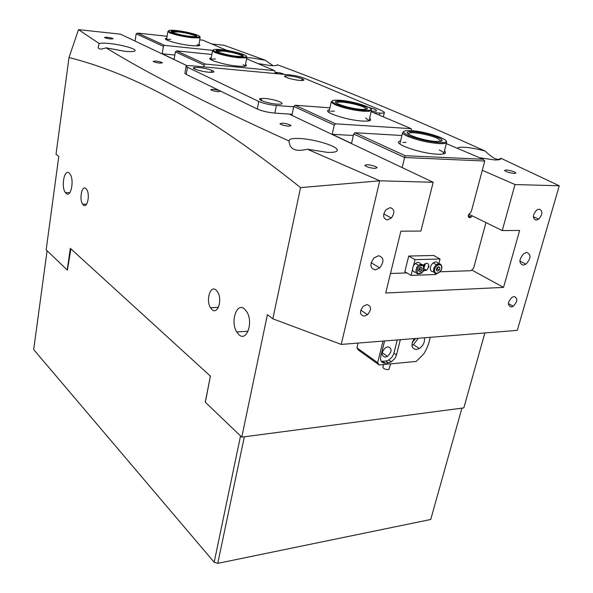 <?xml version="1.0" encoding="UTF-8"?>
<svg xmlns="http://www.w3.org/2000/svg" width="593" height="593" viewBox="0 0 593 593"><rect width="100%" height="100%" fill="white"/><g stroke="black" fill="none" stroke-linecap="round" stroke-linejoin="round"><path stroke-width="0.89" d="M411.008 130.638C401.935 130.364 401.172 132.031 408.718 135.649C418.235 139.348 428.309 141.653 438.946 142.572L442.445 142.602C456.743 142.112 428.102 131.416 411.008 130.638M446.099 141.127L446.707 142.009C446.922 142.95 445.662 143.506 442.934 143.669L439.302 143.639C428.242 142.691 417.776 140.289 407.888 136.442C404.685 135.056 402.899 133.877 402.521 132.899L403.618 131.572M413.477 131.698C422.372 132.506 430.651 134.448 438.316 137.502C444.038 140.289 443.371 141.601 436.329 141.453C422.164 140.86 398.933 132.098 410.015 131.676L413.477 131.698M441.125 141.223L437.471 138.265C430.17 135.345 422.283 133.499 413.81 132.728L410.512 132.713L407.984 133.766M221.382 49.649C213.169 48.952 211.212 49.679 215.504 51.821C221.589 54.141 229.254 55.853 238.49 56.958L245.509 57.047C251.128 56.098 233.775 50.828 221.382 49.649M246.458 56.498L246.918 56.965L245.999 57.855L238.712 57.766C229.106 56.617 221.145 54.838 214.822 52.421L212.479 50.961L213.161 50.108M222.901 50.301C230.499 51.235 236.74 52.644 241.633 54.541C245.013 56.224 243.434 56.809 236.904 56.283C226.674 55.342 212.398 50.983 216.919 50.227L222.901 50.301M242.678 56.35L240.958 55.127C236.296 53.318 230.351 51.976 223.109 51.087L216.749 51.376M523.152 265.212L525.932 264.174C531.009 258.504 531.306 254.575 526.821 252.403L523.923 253.5C518.912 259.237 518.653 263.144 523.152 265.212M375.258 269.919L379.72 267.88C384.368 261.587 384.019 257.532 378.675 255.716L374.035 257.881C369.521 264.226 369.928 268.236 375.258 269.919M374.85 168.434L377.185 167.737C375.547 166.21 372.204 165.188 367.163 164.669L364.799 165.365C366.452 166.892 369.802 167.915 374.85 168.434M288.628 126.19L291.067 125.634C289.68 124.463 286.804 123.633 282.424 123.151L279.963 123.715C281.356 124.886 284.247 125.709 288.628 126.19M219.165 90.447L213.228 89.246L210.723 89.676C211.909 90.603 214.444 91.3 218.343 91.752L220.737 91.211M159.94 63.14L162.445 62.828C161.429 62.072 159.161 61.479 155.655 61.042L153.135 61.361C154.158 62.109 156.426 62.702 159.94 63.14M110.646 38.99L113.144 38.767C112.255 38.145 110.209 37.626 106.999 37.203L104.494 37.426C105.384 38.056 107.437 38.575 110.646 38.99M514.324 173.438L515.962 173.023C514.398 171.577 511.144 170.569 506.2 169.976L504.532 170.399C506.103 171.837 509.365 172.852 514.324 173.438M283.743 74.333L283.743 74.229C282.75 73.488 280.526 72.887 277.072 72.435L275.145 72.657L278.102 73.806M228.572 50.687L225.333 49.73M83.413 205.082C87.297 208.766 90.306 194.474 86.66 189.449L85.822 188.492C81.871 184.979 79.01 199.315 82.649 204.207L83.413 205.082M212.161 309.731C217.713 314.898 222.583 299.739 217.727 292.09L215.941 289.94C210.248 284.981 205.652 300.362 210.53 307.774L212.161 309.731M239.09 334.867C246.606 341.902 253.441 322.622 247.007 312.066L244.338 308.805C236.555 302.111 230.21 321.836 236.718 331.984L239.09 334.867M66.216 193.555C70.893 198.055 74.488 180.102 70.056 174.068L69.077 172.971C64.303 168.746 60.938 186.751 65.349 192.577L66.216 193.555M387.273 219.944L391.35 218.016C395.012 212.679 394.634 209.225 390.231 207.646L386.036 209.655C382.463 215.029 382.87 218.454 387.273 219.944M364.146 316.165L367.541 314.675C371.715 309.42 371.507 306.062 366.926 304.594L363.398 306.166C359.321 311.458 359.573 314.794 364.146 316.165M511.159 307.018L513.227 306.27C517.674 301.57 517.985 298.323 514.161 296.544L512.011 297.33C507.608 302.082 507.326 305.313 511.159 307.018M536.065 220.173L538.666 219.173C542.758 214.34 542.951 210.982 539.237 209.107L536.561 210.152C532.514 215.037 532.351 218.372 536.065 220.173M379.846 180.798L307.315 149.206L327.351 152.371C334.504 152.601 337.788 151.719 337.217 149.71C336.09 145.693 313.63 139.066 299.524 138.488C292.23 138.169 288.769 139.021 289.132 141.038C198.099 99.787 142.928 70.478 106.028 47.818L124.767 51.294C132.165 51.932 135.597 51.561 135.056 50.19C134.018 48.152 119.875 44.512 109.119 43.482C104.19 43 100.877 43.015 99.172 43.526L78.498 29.65L69.01 57.514C125.316 71.894 195.475 103.753 300.547 187.603L379.846 180.798L433.172 182.281L289.206 114.086M479.559 157.716L494.31 159.91C498.713 160.073 500.892 159.576 500.863 158.42L500.818 158.227C498.239 161.081 493.042 158.702 485.222 151.082C477.343 148.925 470.338 147.642 464.193 147.242C460.22 147.049 457.944 147.398 457.373 148.294M273.091 65.682L265.33 60.264L251.84 57.936L246.784 57.684M257.792 63.518L269.719 65.46C274.967 65.927 277.48 65.675 277.257 64.711L276.864 65.349M484.874 332.962L463.837 407.888L241.774 437.13L267.391 314.675L272.839 318.812L341.257 344.414L379.69 180.947M69.01 57.514L56.016 154.276L58.796 156.382L46.158 249.816L67.224 269.993L70.322 248.334L210.411 376.125L205.326 402.232L241.774 437.13M187.136 65.734L120.446 34.149L78.498 29.65M500.818 158.227L559.266 185.772L515.006 184.549L482.294 170.265M277.257 64.711C337.936 87.149 407.258 115.939 485.222 151.082M211.694 43.934L224.028 45.261L265.33 60.264M443.809 153.454L444.394 153.713M341.257 344.414L517.281 330.375L559.266 185.772M433.172 182.281L420.897 231.062L400.875 231.181L385.695 293.001L503.539 287.397L519.631 230.462L502.249 230.566L515.006 184.549M272.839 318.812L300.547 187.603M67.224 269.993L67.609 269.978M503.539 287.397L471.739 269.993M502.249 230.566L468.774 214.177M307.315 149.206C295.951 152.03 289.888 149.525 289.125 141.705L289.132 141.038M106.028 47.818C101.544 49.53 98.905 49.449 98.104 47.566L99.172 43.526M371.24 111.113L372.523 111.232C376.8 111.44 377.637 110.839 375.021 109.416L368.89 107.363M299.761 80.411C303.957 80.7 304.965 80.248 302.778 79.062C299.131 77.542 294.499 76.453 288.88 75.8L285.174 75.815C281.727 76.415 292.534 79.84 299.761 80.411M277.101 104.175C282.564 104.412 283.55 103.649 280.059 101.885C275.752 100.165 270.675 99.016 264.841 98.438L260.631 98.512C255.776 99.29 268.318 103.634 277.101 104.175M208.832 72.22C214.043 72.561 215.252 72.005 212.45 70.567C208.795 69.114 204.207 68.084 198.692 67.469L194.015 67.513C190.568 68.247 201.071 71.597 208.832 72.22M373.331 112.596L379.987 113.085C383.071 113.285 384.546 113.033 384.412 112.322L381.825 110.654L304.231 78.202C300.043 76.616 295.106 75.504 289.421 74.859L191.917 65.793C187.699 65.445 185.75 65.697 186.069 66.557L258.763 101.455C263.581 103.478 269.452 104.835 276.375 105.517L293.691 106.777M184.994 72.924L184.905 73.45L186.239 74.392L257.303 109.038C262.099 111.099 267.954 112.455 274.863 113.107L292.164 114.286M414.203 338.596C410.638 344.985 411.349 348.64 416.353 349.551L419.288 348.528C423.306 345.578 425.003 341.998 424.38 337.788M385.294 357.164C380.936 355.63 381.032 352.442 385.591 347.609L387.904 346.764C392.262 348.387 392.129 351.597 387.496 356.386L385.294 357.164M358.053 343.073L356.912 347.817L377.652 362.686L379.149 364.962L416.212 361.426L423.661 354.058C427.064 348.64 429.221 343.065 430.133 337.328M383.019 341.086L377.652 362.686M379.149 364.962L358.417 350.078L356.912 347.817M384.605 340.96L380.78 356.319C380.046 360.811 381.536 363.094 385.242 363.175L388.378 362.879L391.447 361.789L394.968 358.313L396.324 355.489L400.349 339.7M381.247 361.3L385.843 361.085L388.904 360.003L392.055 357.06L393.767 353.717L397.273 339.945M412.305 342.25L415.7 338.477M411.898 345.348L413.44 344.629L418.317 338.269M176.736 30.584C168.812 29.828 166.685 30.376 170.354 32.23C175.743 34.268 182.859 35.854 191.695 36.974L199.063 37.122C203.51 36.24 188.166 31.785 176.736 30.584M199.722 36.729L200.167 37.151L199.537 37.87L191.887 37.722C182.703 36.558 175.313 34.913 169.717 32.793L167.841 31.644L168.471 30.903M178.07 31.155C185.32 32.089 191.109 33.386 195.445 35.054C198.344 36.521 196.631 36.966 190.309 36.381C180.887 35.417 168.234 31.725 171.837 31.029L178.07 31.155M196.179 36.536L194.8 35.602C190.679 34.016 185.157 32.778 178.256 31.889L171.874 32.007M339.871 100.261C331.05 99.794 329.745 101.069 335.964 104.079C344.096 107.222 353.258 109.305 363.427 110.32L368.705 110.342C378.905 109.46 355.081 101.247 339.871 100.261M370.981 109.238L371.514 109.92L369.209 111.306L363.724 111.284C353.154 110.239 343.636 108.074 335.186 104.805L331.153 102.204L332.065 101.04M341.953 101.151C350.396 102.026 357.89 103.753 364.436 106.34C369.217 108.682 368.149 109.698 361.226 109.379C348.647 108.601 329.197 101.84 337.224 101.136L341.953 101.151M366.481 109.238L363.657 107.037C357.423 104.568 350.285 102.923 342.243 102.092L337.736 102.078L336.142 102.841M166.789 38.13L166.159 38.271C161.459 39.346 178.449 44.371 191.079 45.587C198.759 46.276 201.39 45.787 198.966 44.119M166.967 39.509L170.754 39.257M211.278 57.766L210.797 57.869C204.904 59.041 224.058 64.985 237.778 66.157C245.458 66.764 248.044 66.157 245.539 64.333M211.634 59.189L215.504 58.929M274.87 73.51L275.211 71.79L274.529 70.626L205.26 64.059L176.514 50.879L175.38 51.865L204.081 65.097L203.77 66.898M135.063 41.073L136.175 33.801L163.394 46.343L162.193 53.785L174.127 59.433L175.38 51.865M211.864 54.452L176.514 50.879M246.584 58.759L274.529 70.626M163.394 46.343L164.506 45.372L137.695 33.082L167.085 36.284M164.506 45.372L212.59 50.353M199.708 39.835L202.85 40.183L226.919 50.405M204.081 65.097L205.26 64.059M197.017 44.579L198.729 45.772M243.13 64.644L245.28 66.216M162.193 53.785L174.861 55.03M209.892 58.477L211.13 58.596M136.175 33.801L137.695 33.082M400.586 140.986C389.957 142.728 420.103 153.654 437.686 154.21C444.839 154.417 447.092 153.32 444.454 150.918M439.272 149.985C442.037 151.289 443.557 152.423 443.831 153.372L443.801 153.891M329.523 109.801C320.22 111.232 345.971 120.171 362.39 121.046C369.832 121.417 372.241 120.498 369.609 118.289M365.629 117.94L369.157 120.839M472.362 215.934L470.983 217.231C469.033 218.202 468.166 217.498 468.381 215.133L471.339 211.471L484.748 161.037L483.147 159.243L405.145 155.707L355.037 132.736L353.65 134.018L404.619 157.508L402.187 167.597M485.971 222.597L473.599 268.169L471.005 270.712L439.932 271.787M390.483 273.492L406.88 272.928M291.941 115.383L293.765 106.421L334.252 125.079L332.243 134.292L351.538 143.424L353.65 134.018M411.646 130.682L411.149 128.659L335.608 123.826L295.069 105.243L329.945 107.822M259.727 98.942L260.935 99.031M405.145 155.707L404.619 157.508L484.748 161.037M371.122 111.654L411.149 128.659M446.307 143.595L483.147 159.243M401.898 135.493L355.037 132.736M295.069 105.243L293.765 106.421M399.756 143.914L400.016 143.38M402.884 142.476L406.005 142.364M328.826 112.314L329.063 111.929M330.798 111.291L334.467 111.099M332.243 134.292L353.317 135.493M334.252 125.079L335.608 123.826M382.885 367.193L382.826 367.438C384.012 369.113 386.028 369.787 388.889 369.476L390.654 363.865M425.463 263.529L424.232 267.295M423.491 270.771L426.634 270.267L428.761 267.05C429.028 263.529 427.642 262.529 424.603 264.048L423.417 265.301M437.337 265.293L437.026 264.315M436.374 273.165L436.025 274.485L411.053 275.397L404.826 271.713L408.74 256.057L433.698 255.479L440.05 259L438.761 263.974M411.053 275.397L412.543 269.481M413.529 265.597L415.026 259.645L440.05 259M408.74 256.057L415.026 259.645M424.922 263.826L423.899 266.138M428.791 266.227L428.005 266.62M425.448 269.585L423.928 270.957M420.2 267.702L419.711 269.333L418.606 270.304M417.576 264.804L418.547 265.308M415.923 272.343C412.409 272.002 411.69 269.622 413.766 265.219L415.322 263.514C417.909 261.839 419.718 262.173 420.748 264.508M420.304 267.628L419.888 269.474L418.599 270.356M418.502 270.786L419.006 268.51L420.86 267.243L422.209 268.251L421.705 270.519L419.851 271.787L418.502 270.786M420.682 267.369L422.209 268.251M419.888 269.474L421.705 270.519M434.639 271.416C432.46 272.224 431.052 271.572 430.422 269.459C430.11 266.976 431.037 264.804 433.194 262.936C435.603 261.402 437.315 261.698 438.323 263.818M437.886 267.198L437.523 268.97L436.359 269.719L437.997 267.124M438.672 266.694L439.924 267.754L439.354 270L437.515 271.186L436.255 270.126L436.833 267.873L438.672 266.694M438.375 266.88L439.924 267.754M437.523 268.97L439.354 270M70.923 248.89L67.424 269.985M47.084 250.698L33.682 349.574L214.177 562.26L240.536 435.944M210.278 376.814L205.297 401.958M210.189 376.822L209.922 375.68M217.764 563.35L430.733 519.483L461.917 408.147L244.338 436.796L217.764 563.35L214.177 562.26M379.498 115.212L379.987 113.085M274.863 113.107L276.375 105.517M257.303 109.038L258.763 101.455M186.239 74.392L187.41 67.483M393.93 353.139L396.487 354.911M385.843 361.085L388.378 362.879M382.707 361.382L385.242 363.175M468.3 215.518L471.272 216.986M422.928 271.424C424.551 265.16 422.839 263.885 417.776 267.599C416.167 273.877 417.88 275.152 422.928 271.424M423.009 271.535L421.23 273.203C416.212 275.026 414.781 272.973 416.931 267.043L418.495 265.338C420.822 263.774 422.564 263.929 423.728 265.827M434.587 271.201C435.403 275.975 442.712 271.246 441.585 266.687C440.807 261.891 433.439 266.62 434.587 271.201M433.194 262.936L436.389 264.737C438.82 263.336 440.629 263.885 441.822 266.383C442.089 268.977 441.081 271.068 438.798 272.654C436.189 274.233 434.454 273.781 433.602 271.283C433.298 268.792 434.232 266.613 436.389 264.737C438.612 263.277 440.273 263.448 441.377 265.241M408.718 135.649L407.888 136.442M437.471 138.265L438.316 137.502M441.155 140.815L441.051 141.245M402.521 132.899L399.867 144.003M446.522 142.743L443.831 153.372M410.512 132.713L410.015 131.676M442.445 142.602L442.934 143.669M215.504 51.821L214.822 52.421M240.958 55.127L241.633 54.541M212.479 50.961L210.938 59.685M246.814 57.528L245.183 66.238M217.416 51.02L216.919 50.227M245.509 57.047L245.999 57.855M519.868 261.068L525.932 264.174M371.144 262.706L379.72 267.88M383.73 213.925L391.35 218.016M360.774 310.146L367.541 314.675M508.401 303.564L513.227 306.27M533.322 216.704L538.666 219.173M336.92 151.067L337.217 149.71M134.945 50.939L135.056 50.19M500.722 158.939L500.863 158.42M277.161 65.163L277.25 64.733M65.349 192.577L69.848 192.651M236.718 331.984L248.067 331.22M218.38 307.374L210.53 307.774M86.563 204.244L82.649 204.207M301.044 80.5L302.778 79.062M210.493 72.331L212.45 70.567M383.36 116.858L384.323 112.692M184.905 73.45L186.069 66.557M195.038 69.144L194.015 67.513M261.958 100.803L260.631 98.512M286.041 77.268L285.174 75.815M387.496 356.386L382.129 352.62M388.904 360.003L391.447 361.789M412.535 341.575L413.017 341.894M413.44 344.629L419.288 348.528M170.354 32.23L169.717 32.793M194.8 35.602L195.445 35.054M167.841 31.644L166.514 39.805M200.086 37.641L198.685 45.78M172.326 31.77L171.837 31.029M199.063 37.122L199.537 37.87M335.964 104.079L335.186 104.805M363.657 107.037L364.436 106.34M331.153 102.204L328.959 112.411M371.351 110.639L369.12 120.446M337.736 102.078L337.224 101.136M368.705 110.342L369.209 111.306M166.648 39.012L166.159 38.271M211.16 58.44L210.797 57.869M468.262 215.896L470.983 217.231M382.826 367.438L383.552 364.547M383.901 363.131L384.094 362.367M426.634 270.267L424.173 268.851M423.031 271.505C425.166 265.827 423.654 263.774 418.495 265.338L415.322 263.514"/></g></svg>
